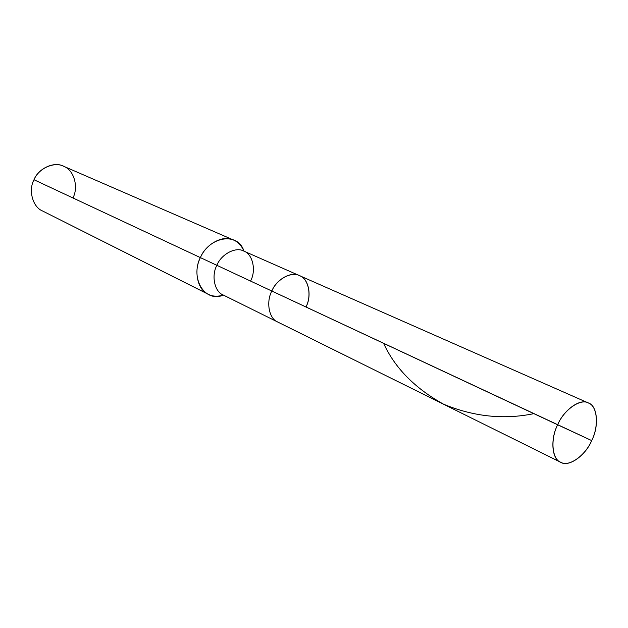 <?xml version="1.0" encoding="UTF-8"?>
<svg xmlns="http://www.w3.org/2000/svg" width="628" height="628" viewBox="0 0 628 628"><rect width="100%" height="100%" fill="white"/><g stroke="black" fill="none" stroke-linecap="round" stroke-linejoin="round"><path stroke-width="0.94" d="M560.584 462.216C551.777 459.319 550.159 439.066 557.648 424.779L271.822 291.023C265.84 302.092 269.059 318.859 277.772 322.046L560.584 462.216C568.426 467.656 585.516 455.708 591.686 440.581L557.648 424.779C564.125 409.44 580.924 397.964 588.789 403.168C597.581 406.449 598.979 426.381 591.686 440.581L271.822 291.023C276.461 279.295 291.455 270.966 299.485 275.637C291.455 270.966 276.461 279.295 271.822 291.023C276.744 279.005 291.91 270.958 299.964 275.857C308.748 279.248 311.857 295.804 306.001 306.919C312.14 295.662 308.591 278.447 299.485 275.637L588.318 402.948C580.445 398.026 563.795 409.825 557.648 424.779C550.05 439.6 552.059 459.814 561.118 462.459C569.29 467.059 585.484 455.292 591.686 440.581C599.293 426.176 597.503 405.484 588.318 402.948M222.83 294.838L223.152 294.972C214.572 291.792 211.173 275.755 216.856 265.306C221.221 254.199 235.759 246.482 243.711 251.051C235.759 246.482 221.221 254.199 216.856 265.306L271.822 291.023L216.856 265.306C211.173 275.755 214.572 291.792 223.152 294.972L277.772 322.046C269.059 318.859 265.84 302.092 271.822 291.023C276.744 279.005 291.91 270.958 299.964 275.857C308.748 279.248 311.857 295.804 306.001 306.919M72.958 197.875C78.704 187.183 74.135 170.478 64.166 166.514C54.903 161.098 38.638 168.1 33.998 179.741L200.379 257.606C189.915 278.385 204.814 302.963 223.403 295.097C217.555 296.777 212.5 296.502 208.245 294.265C197.608 290.238 193.377 270.464 200.379 257.606L216.856 265.306L200.379 257.606C209.587 236.191 238.067 231.803 243.962 251.161C241.505 245.595 238.059 241.89 233.608 240.053C223.694 234.456 205.741 243.931 200.379 257.606L33.998 179.741C38.324 168.445 54.228 161.121 63.475 166.2L233.608 240.053M250.588 280.991C256.428 270.338 252.668 253.861 243.711 251.051L299.485 275.637M33.998 179.741C28.15 190.284 32.719 207.114 42.523 210.969L208.245 294.265M533.847 413.648C503.931 419.842 473.873 416.709 443.674 404.251C414.92 388.308 394.902 368.008 383.63 343.343"/></g></svg>
